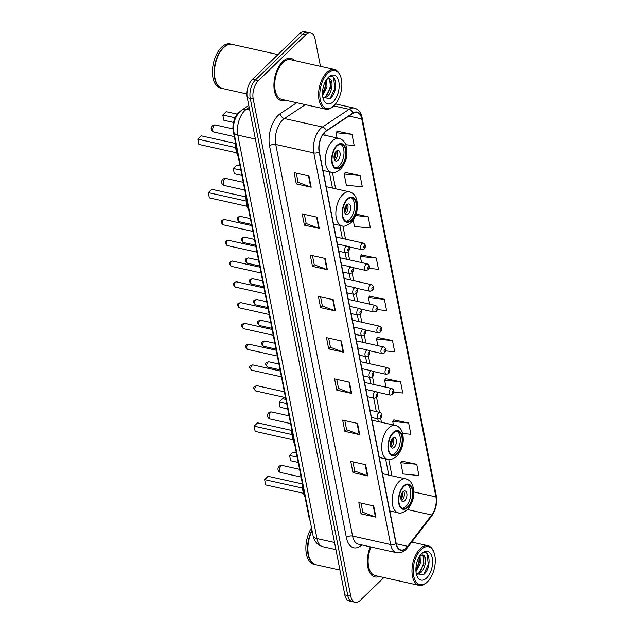 <?xml version="1.0" encoding="UTF-8"?>
<svg xmlns="http://www.w3.org/2000/svg" width="634" height="634" viewBox="0 0 634 634"><rect width="100%" height="100%" fill="white"/><g stroke="black" fill="none" stroke-linecap="round" stroke-linejoin="round"><path stroke-width="0.95" d="M310.113 520.696A13.552 7.283 -77.4 0 1 309.012 517.455L233.249 131.262A13.552 7.283 -77.4 0 1 239.723 111.814L239.763 111.79M320.463 66.372L315.114 39.118A13.552 7.283 102.6 0 0 310.692 33.023L304.74 31.7A13.552 7.283 102.6 0 0 299.589 33.673L252.427 79.313A13.552 7.283 102.6 0 0 247.268 97.691L344.809 594.882A13.552 7.283 102.6 0 0 349.231 600.977L352.203 601.634A13.552 7.283 102.6 0 1 347.789 595.548A13.552 7.283 102.6 0 0 352.203 601.634L355.183 602.3A13.552 7.283 102.6 0 0 360.334 600.327L383.895 577.526M310.692 33.023A13.552 7.283 102.6 0 0 305.533 35.005L258.379 80.637A13.552 7.283 102.6 0 0 253.212 99.015L250.24 98.357L347.789 595.548L250.24 98.357A13.552 7.283 102.6 0 1 255.399 79.979A13.552 7.283 102.6 0 0 250.24 98.357L247.268 97.691M305.533 35.005L302.561 34.339L255.399 79.979L302.561 34.339A13.552 7.283 102.6 0 1 307.72 32.366A13.552 7.283 102.6 0 0 302.561 34.339L299.589 33.673M294.596 60.61A21.675 11.65 102.6 0 0 290.935 58.407A21.675 11.65 102.6 0 0 282.693 61.569A21.675 11.65 102.6 0 0 273.928 84.274A21.675 11.65 102.6 0 0 281.504 100.727A21.675 11.65 102.6 0 0 285.76 100.283A21.675 11.65 102.6 0 1 281.504 100.727A21.675 11.65 102.6 0 1 273.928 84.274A21.675 11.65 102.6 0 1 282.693 61.569A21.675 11.65 102.6 0 1 290.935 58.407A21.675 11.65 102.6 0 1 294.596 60.61M406.386 547.831A14.455 7.767 -77.4 0 1 400.886 549.94A14.455 7.767 -77.4 0 1 396.171 543.441L319.346 151.843A14.455 7.767 -77.4 0 1 326.248 131.095L352.932 113.391A14.455 7.767 -77.4 0 1 357.029 112.424A14.455 7.767 -77.4 0 1 361.752 118.923L435.899 496.874A14.455 7.767 -77.4 0 1 431.722 514.982L407.717 546.334A14.455 7.767 -77.4 0 1 406.386 547.831M406.442 548.133A14.812 7.957 102.6 0 0 407.805 546.595L431.817 515.244A14.812 7.957 102.6 0 0 436.097 496.684L361.943 118.732A14.812 7.957 102.6 0 0 352.908 113.066L326.225 130.77A14.812 7.957 102.6 0 0 319.148 152.033L395.973 543.631A14.812 7.957 102.6 0 0 406.442 548.133M308.972 175.967L294.105 172.654L296.308 183.9L311.183 187.212L308.972 175.967M296.284 173.137L298.075 182.275L310.692 187.07A3.614 1.926 -11.1 0 0 311.183 187.212M298.067 182.204L296.308 183.9M317.063 217.208L302.196 213.896L304.399 225.141L319.274 228.462L317.063 217.208M304.375 214.379L306.174 223.525L318.783 228.311A3.614 1.926 -11.1 0 0 319.274 228.462M306.159 223.445L304.399 225.141M325.155 258.458L310.288 255.137L312.491 266.391L327.366 269.704L325.155 258.458M312.467 255.629L314.266 264.766L326.875 269.561A3.614 1.926 -11.1 0 0 327.366 269.704M314.25 264.695L312.491 266.391M333.246 299.7L318.379 296.387L320.582 307.633L335.457 310.945L333.246 299.7M320.558 296.87L322.357 306.016L334.966 310.803A3.614 1.926 -11.1 0 0 335.457 310.945M322.341 305.937L320.582 307.633M373.711 505.924L358.836 502.611L361.047 513.857L375.914 517.17L373.711 505.924M361.023 503.095L362.814 512.24L375.431 517.027A3.614 1.926 -11.1 0 0 375.914 517.17M362.799 512.161L361.047 513.857M365.62 464.682L350.745 461.362L352.956 472.615L367.823 475.928L365.62 464.682M352.932 461.853L354.723 470.991L367.34 475.785A3.614 1.926 -11.1 0 0 367.823 475.928M354.707 470.919L352.956 472.615M357.528 423.433L342.653 420.12L344.864 431.366L359.732 434.686L357.528 423.433M344.841 420.604L346.632 429.749L359.248 434.536A3.614 1.926 -11.1 0 0 359.732 434.686M346.616 429.67L344.864 431.366M349.437 382.191L334.562 378.878L336.773 390.124L351.64 393.437L349.437 382.191M336.741 379.362L338.54 388.499L351.157 393.294A3.614 1.926 -11.1 0 0 351.64 393.437M338.524 388.428L336.773 390.124M341.338 340.941L326.47 337.629L328.681 348.882L343.549 352.195L341.338 340.941M328.65 338.12L330.449 347.258L343.065 352.052A3.614 1.926 -11.1 0 0 343.549 352.195M330.433 347.178L328.681 348.882M370.288 546.825A21.675 11.65 102.6 0 0 374.932 576.916A21.675 11.65 102.6 0 0 379.18 576.472A21.675 11.65 102.6 0 1 374.932 576.916A21.675 11.65 102.6 0 1 370.288 546.825M253.212 99.015L350.761 596.206A13.552 7.283 102.6 0 0 355.183 602.3M412.837 542.332A13.552 7.283 102.6 0 0 412.972 540.485M353.201 220.093L354.454 226.489L370.399 228.058L368.188 216.812L356.11 214.118M360.096 175.563L344.159 173.993L346.362 185.239L362.307 186.816L360.096 175.563L345.268 172.44M345.784 144.734L354.216 145.566L352.005 134.321L337.177 131.198M385.646 350.903L394.673 351.791L392.47 340.545L377.634 337.423M393.849 392.161L402.764 393.04L400.561 381.787L385.726 378.664M402.669 433.474L410.856 434.282L408.653 423.036L393.817 419.914M416.744 464.278L400.799 462.709L403.01 473.955L418.947 475.532L416.744 464.278L401.908 461.156M369.17 268.388L378.49 269.307L376.287 258.054L361.451 254.931M377.412 309.646L386.582 310.549L384.378 299.303L369.543 296.173M384.378 299.303L368.433 297.726L369.685 304.114M368.433 297.726L369.654 296.023M392.47 340.545L376.525 338.976L377.84 345.665M376.525 338.976L377.745 337.264M400.561 381.787L384.616 380.218L385.987 387.208M384.616 380.218L385.837 378.506M408.653 423.036L392.708 421.459L393.397 424.978M392.708 421.459L393.928 419.756M400.799 462.709L402.019 460.997M376.287 258.054L360.342 256.485L361.538 262.571M360.342 256.485L361.562 254.773M368.188 216.812L355.579 215.568M344.159 173.993L345.379 172.282M352.005 134.321L336.068 132.752L337.09 137.99M336.068 132.752L337.288 131.04M421.095 549.575A19.416 10.437 102.6 0 0 413.701 575.926A19.416 10.437 102.6 0 0 427.427 581.822A19.416 10.437 102.6 0 0 427.49 581.758A19.416 10.437 102.6 0 0 434.005 552.539A19.416 10.437 102.6 0 0 421.095 549.575M434.005 552.539L433.711 551.762A20.32 10.921 102.6 0 0 427.934 545.7A20.32 10.921 102.6 0 0 420.207 548.664A20.32 10.921 102.6 0 0 411.997 569.95A20.32 10.921 102.6 0 0 419.098 585.372A20.32 10.921 102.6 0 0 426.825 582.408A20.32 10.921 102.6 0 0 426.896 582.337A20.32 10.921 102.6 0 0 426.967 582.266M371.041 546.991A20.32 10.921 102.6 0 0 375.225 575.593L419.098 585.372M312.102 530.84A22.578 12.133 102.6 0 0 309.392 557.936A22.578 12.133 102.6 0 0 315.811 564.664L339.935 570.045M312.087 530.753A22.356 12.014 102.6 0 0 309.321 557.738A22.356 12.014 102.6 0 0 309.36 557.833M311.991 530.262A22.578 12.133 102.6 0 0 315.439 564.585A22.578 12.133 102.6 0 0 315.629 564.625M311.508 527.813A22.578 12.133 102.6 0 0 305.921 550.28A22.578 12.133 102.6 0 0 313.767 564.212L315.439 564.585M420.033 555.661L420.413 563.174L415.991 571.591M419.328 556.763L419.24 562.913L415.904 570.156M416.784 574.404L420.374 572.938C426 568.73 427.11 555.685 422.957 554.956L420.239 555.368M422.117 554.837L423.084 555.661L423.956 563.959L419.193 572.676L416.514 574.055M416.308 573.738L423.504 574.681C432.792 567.462 429.337 546.136 421.348 554.005L420.928 554.385M426.658 577.923A14.725 7.909 102.6 0 0 432.269 557.952A14.725 7.909 102.6 0 0 421.864 553.474A14.725 7.909 102.6 0 0 421.808 553.53A14.725 7.909 102.6 0 0 416.871 575.68A14.725 7.909 102.6 0 0 426.658 577.923M419.882 555.408L422.807 554.916M426.896 553.482L428.33 564.426L423.615 574.594M423.932 557.381L423.607 563.372L420.556 571.297M419.256 556.882L418.884 562.326L415.904 570.132M407.725 506.796A12.197 6.554 102.6 0 0 412.655 494.021A12.197 6.554 102.6 0 0 408.391 484.772A12.197 6.554 102.6 0 0 403.755 486.547A12.197 6.554 102.6 0 0 398.826 499.323A12.197 6.554 102.6 0 0 403.089 508.579A12.197 6.554 102.6 0 0 407.725 506.796M402.186 508.246A12.197 6.554 102.6 0 0 405.871 506.384A12.197 6.554 102.6 0 0 410.753 494.472A12.197 6.554 102.6 0 0 407.432 484.693M302.267 483.084A26.422 14.194 102.6 0 0 305.033 497.167M302.26 483.908L268.063 476.292L264.632 479.621L265.654 484.867L303.48 493.3M265.654 484.867L264.632 479.621L302.473 488.053M296.347 452.882L293.019 452.145L289.579 455.466L290.61 460.72L298.218 462.416M290.61 460.72L289.579 455.466L297.188 457.162M404.761 500.757A5.421 2.908 102.6 0 0 406.957 495.083A5.421 2.908 102.6 0 0 405.063 490.97A5.421 2.908 102.6 0 0 403.002 491.762A5.421 2.908 102.6 0 0 400.807 497.436A5.421 2.908 102.6 0 0 402.701 501.549A5.421 2.908 102.6 0 0 404.761 500.757M401.536 500.67A5.421 2.908 102.6 0 0 402.162 500.178A5.421 2.908 102.6 0 0 403.628 491.271M402.717 492.055A7.228 3.883 -77.4 0 1 401.045 499.576M402.241 492.689A6.324 3.4 -77.4 0 1 400.878 498.792M327.675 73.385A19.416 10.437 102.6 0 0 320.273 99.728A19.416 10.437 102.6 0 0 333.999 105.632A19.416 10.437 102.6 0 0 334.07 105.569A19.416 10.437 102.6 0 0 340.577 76.342A19.416 10.437 102.6 0 0 327.675 73.385M340.577 76.342L340.292 75.565A20.32 10.921 102.6 0 0 334.514 69.51A20.32 10.921 102.6 0 0 326.779 72.474A20.32 10.921 102.6 0 0 318.569 93.761A20.32 10.921 102.6 0 0 325.67 109.183A20.32 10.921 102.6 0 0 333.405 106.219A20.32 10.921 102.6 0 0 333.476 106.147A20.32 10.921 102.6 0 0 333.547 106.076M334.514 69.51L290.641 59.731A20.32 10.921 102.6 0 0 282.915 62.695A20.32 10.921 102.6 0 0 274.696 83.981A20.32 10.921 102.6 0 0 281.805 99.403L325.67 109.183M277.969 54.595L232.21 44.396A22.578 12.133 102.6 0 0 223.62 47.685A22.578 12.133 102.6 0 0 223.54 47.764A22.578 12.133 102.6 0 0 215.964 81.738A22.578 12.133 102.6 0 0 222.383 88.475L246.943 93.951M223.469 47.835A22.356 12.014 102.6 0 0 223.39 47.907A22.356 12.014 102.6 0 0 215.893 81.548A22.356 12.014 102.6 0 0 215.932 81.643M232.02 44.356A22.578 12.133 102.6 0 0 231.838 44.309A22.578 12.133 102.6 0 0 223.247 47.605A22.578 12.133 102.6 0 0 214.126 71.262A22.578 12.133 102.6 0 0 222.011 88.395A22.578 12.133 102.6 0 0 222.201 88.427M231.838 44.309L230.166 43.936A22.578 12.133 102.6 0 0 221.575 47.233A22.578 12.133 102.6 0 0 212.453 70.889A22.578 12.133 102.6 0 0 220.339 88.023L222.011 88.395M326.605 79.472L326.993 86.977L322.563 95.401M325.9 80.573L325.813 86.715L322.484 93.967L325.464 86.129L325.828 80.692M323.356 98.215L326.946 96.748C332.573 92.54 333.682 79.496 329.537 78.767L326.811 79.171M328.697 78.648L329.656 79.472L330.536 87.769L325.765 96.487L323.094 97.858M322.888 97.549L330.076 98.492C339.364 91.272 335.909 69.946 327.921 77.816L327.501 78.196M333.23 101.733A14.725 7.909 102.6 0 0 338.841 81.762A14.725 7.909 102.6 0 0 328.436 77.285A14.725 7.909 102.6 0 0 328.38 77.332A14.725 7.909 102.6 0 0 323.443 99.49A14.725 7.909 102.6 0 0 333.23 101.733M326.462 79.218L329.387 78.727M333.468 77.293L334.903 88.237L330.187 98.397M330.504 81.192L330.179 87.183L327.128 95.108M397.233 453.326A12.197 6.554 102.6 0 0 402.162 440.559A12.197 6.554 102.6 0 0 397.906 431.302A12.197 6.554 102.6 0 0 393.262 433.085A12.197 6.554 102.6 0 0 388.333 445.853A12.197 6.554 102.6 0 0 392.597 455.109A12.197 6.554 102.6 0 0 397.233 453.326M391.693 454.776A12.197 6.554 102.6 0 0 395.378 452.914A12.197 6.554 102.6 0 0 400.26 441.002A12.197 6.554 102.6 0 0 396.947 431.223M291.783 429.614A26.422 14.194 102.6 0 0 294.541 443.697M291.767 430.446L257.578 422.823L254.139 426.151L255.169 431.397L292.995 439.83M255.169 431.397L254.139 426.151L291.981 434.583M285.855 399.412L282.534 398.675L279.095 402.004L280.125 407.25L287.725 408.946M280.125 407.25L279.095 402.004L286.695 403.692M394.277 447.287A5.421 2.908 102.6 0 0 396.464 441.613A5.421 2.908 102.6 0 0 394.57 437.5A5.421 2.908 102.6 0 0 392.509 438.292A5.421 2.908 102.6 0 0 390.322 443.966A5.421 2.908 102.6 0 0 392.216 448.079A5.421 2.908 102.6 0 0 394.277 447.287M391.043 447.208A5.421 2.908 102.6 0 0 391.669 446.708A5.421 2.908 102.6 0 0 393.135 437.801M392.232 438.585A7.228 3.883 -77.4 0 1 390.552 446.106M391.749 439.227A6.324 3.4 -77.4 0 1 390.393 445.322M351.418 219.808A12.197 6.554 102.6 0 0 356.348 207.033A12.197 6.554 102.6 0 0 352.084 197.784A12.197 6.554 102.6 0 0 347.448 199.559A12.197 6.554 102.6 0 0 342.518 212.335A12.197 6.554 102.6 0 0 346.782 221.583A12.197 6.554 102.6 0 0 351.418 219.808M345.879 221.25A12.197 6.554 102.6 0 0 349.564 219.396A12.197 6.554 102.6 0 0 354.446 207.477A12.197 6.554 102.6 0 0 351.133 197.705M245.968 196.096A26.422 14.194 102.6 0 0 248.726 210.179M245.952 196.92L211.764 189.304L208.324 192.625L209.355 197.879L247.181 206.312M209.355 197.879L208.324 192.625L246.166 201.065M240.04 165.894L236.72 165.149L233.28 168.478L234.311 173.732L241.911 175.42M234.311 173.732L233.28 168.478L240.88 170.174M348.462 213.769A5.421 2.908 102.6 0 0 350.65 208.095A5.421 2.908 102.6 0 0 348.755 203.982A5.421 2.908 102.6 0 0 346.695 204.774A5.421 2.908 102.6 0 0 344.5 210.448A5.421 2.908 102.6 0 0 346.394 214.561A5.421 2.908 102.6 0 0 348.462 213.769M345.229 213.682A5.421 2.908 102.6 0 0 345.855 213.19A5.421 2.908 102.6 0 0 347.321 204.275M346.418 205.067A7.228 3.883 -77.4 0 1 344.738 212.588M345.934 205.701A6.324 3.4 -77.4 0 1 344.571 211.804M340.933 166.338A12.197 6.554 102.6 0 0 345.855 153.563A12.197 6.554 102.6 0 0 341.599 144.314A12.197 6.554 102.6 0 0 336.955 146.089A12.197 6.554 102.6 0 0 332.034 158.865A12.197 6.554 102.6 0 0 336.289 168.121A12.197 6.554 102.6 0 0 340.933 166.338M335.394 167.78A12.197 6.554 102.6 0 0 339.071 165.926A12.197 6.554 102.6 0 0 343.953 154.014A12.197 6.554 102.6 0 0 340.64 144.235M235.476 142.626A26.422 14.194 102.6 0 0 238.241 156.709M235.468 143.45L201.271 135.834L197.832 139.163L198.862 144.409L236.688 152.842M198.862 144.409L197.832 139.163L235.674 147.595M237.274 114.144L226.227 111.679L222.788 115.008L223.818 120.262L233.534 122.425M223.818 120.262L222.788 115.008L235.111 117.758M337.97 160.299A5.421 2.908 102.6 0 0 340.157 154.625A5.421 2.908 102.6 0 0 338.263 150.512A5.421 2.908 102.6 0 0 336.202 151.304A5.421 2.908 102.6 0 0 334.015 156.978A5.421 2.908 102.6 0 0 335.909 161.091A5.421 2.908 102.6 0 0 337.97 160.299M334.736 160.212A5.421 2.908 102.6 0 0 335.37 159.72A5.421 2.908 102.6 0 0 336.836 150.813M335.925 151.597A7.228 3.883 -77.4 0 1 334.253 159.118M335.441 152.231A6.324 3.4 -77.4 0 1 334.086 158.334M309.503 517.566L309.012 517.455M233.748 131.373L233.249 131.262M249.178 107.423L246.468 109.214A18.061 9.708 102.6 0 0 244.716 110.641A18.061 9.708 102.6 0 0 237.829 135.145L316.984 538.599A18.061 9.708 102.6 0 0 322.88 546.722C317.476 545.113 314.195 541.404 313.037 535.579L233.883 132.134A9.034 4.818 168.9 0 0 237.829 135.145L255.383 139.06M334.538 542.506L316.984 538.599A9.034 4.818 168.9 0 1 313.037 535.579M249.669 109.928L246.468 109.214A9.034 6.649 -123.6 0 0 242.069 109.904L248.79 105.442M344.809 594.882L350.761 596.206M252.427 79.313L258.379 80.637M361.856 544.947A22.578 12.133 -77.4 0 1 346.394 537.616L269.569 146.01A4.517 2.409 168.9 0 1 275.742 144.465L352.567 536.063A18.061 9.708 102.6 0 0 358.464 544.186L396.535 552.674A18.061 9.708 -77.4 0 1 390.639 544.551A4.517 2.409 -11.1 0 0 395.973 543.631M269.569 146.01A22.578 12.133 -77.4 0 1 278.168 115.38A22.578 12.133 -77.4 0 1 280.355 113.597L296.736 102.732M326.225 130.77A4.517 3.329 -123.6 0 0 322.444 127.022L284.373 118.534A18.061 9.708 102.6 0 0 282.621 119.961A18.061 9.708 102.6 0 0 275.742 144.465L313.806 152.945A18.061 9.708 -77.4 0 1 322.444 127.022L349.128 109.31A18.061 9.708 -77.4 0 1 354.248 108.097L335.537 103.928M396.535 552.674C399.848 553.316 402.939 552.269 405.808 549.535L407.504 547.625A4.517 2.488 -142.6 0 0 407.805 546.595M407.504 547.625L431.508 516.274C435.812 510.077 437.397 503.214 436.271 495.685A4.517 2.409 168.9 0 1 436.097 496.684M361.943 118.732A4.517 2.409 -11.1 0 0 362.117 117.734C361.023 112.456 358.4 109.238 354.248 108.097M352.908 113.066A4.517 3.329 -123.6 0 0 349.128 109.31L333.746 105.886M431.508 516.274A4.517 2.488 -142.6 0 0 431.817 515.244M319.148 152.033A4.517 2.409 168.9 0 1 313.806 152.945L390.639 544.551L352.567 536.063A4.517 2.409 168.9 0 0 346.394 537.616M305.311 104.642L284.373 118.534A4.517 3.329 56.4 0 1 280.355 113.597M361.752 118.923L348.914 116.062M407.717 546.334L396.242 543.774M431.722 514.982L407.464 509.57M435.899 496.874L413.844 491.96M391.947 475.785L388.753 459.507M381.454 422.315L380.685 418.385M379.489 412.298L376.612 397.613M374.044 384.545L372.53 376.842M369.971 363.773L368.457 356.07M365.897 343.002L364.384 335.299M361.816 322.231L360.31 314.527M357.742 301.451L356.229 293.748M353.669 280.68L352.155 272.977M349.596 259.908L348.082 252.205M345.514 239.137L342.939 225.989M335.64 188.797L332.446 172.519M325.147 135.327L324.592 132.49M340.862 340.838L343.065 352.052M348.954 382.08L351.157 393.294M357.045 423.33L359.248 434.536M365.136 464.571L367.34 475.785M373.228 505.821L375.431 517.027M332.771 299.597L334.966 310.803M324.679 258.347L326.875 269.561M316.588 217.105L318.783 228.311M308.496 175.856L310.692 187.07M403.644 485.985A12.87 6.919 102.6 0 0 398.738 503.451A12.87 6.919 102.6 0 0 407.836 507.359A12.87 6.919 102.6 0 0 412.742 489.9A12.87 6.919 102.6 0 0 403.644 485.985M389.791 510.933L398.239 512.819A17.387 9.344 -77.4 0 1 392.161 499.624A17.387 9.344 -77.4 0 1 399.19 481.412A17.387 9.344 -77.4 0 1 405.808 478.876L382.484 473.677M280.981 466.006A3.614 1.942 -77.4 0 1 282.36 465.475A3.614 3.614 0 0 0 278.025 469.699A3.614 3.614 0 0 0 280.783 472.528A3.614 1.942 -77.4 0 1 279.602 470.904A3.614 1.942 -77.4 0 1 280.981 466.006M393.151 432.523A12.87 6.919 102.6 0 0 388.254 449.981A12.87 6.919 102.6 0 0 397.344 453.889A12.87 6.919 102.6 0 0 402.249 436.43A12.87 6.919 102.6 0 0 393.151 432.523M379.306 457.463L387.746 459.349A17.387 9.344 -77.4 0 1 381.676 446.154A17.387 9.344 -77.4 0 1 388.697 427.942A17.387 9.344 -77.4 0 1 395.315 425.406L371.992 420.207M270.488 412.536A3.614 1.942 -77.4 0 1 271.867 412.005A3.614 3.614 0 0 0 267.532 416.229A3.614 3.614 0 0 0 270.298 419.058A3.614 1.942 -77.4 0 1 269.117 417.434A3.614 1.942 -77.4 0 1 270.488 412.536M347.337 198.997A12.87 6.919 102.6 0 0 342.431 216.456A12.87 6.919 102.6 0 0 351.529 220.37A12.87 6.919 102.6 0 0 356.435 202.912A12.87 6.919 102.6 0 0 347.337 198.997M333.484 223.945L341.932 225.823A17.387 9.344 -77.4 0 1 335.861 212.636A17.387 9.344 -77.4 0 1 342.883 194.424A17.387 9.344 -77.4 0 1 349.5 191.888L326.177 186.689M224.674 179.01A3.614 1.942 -77.4 0 1 226.053 178.487A3.614 3.614 0 0 0 221.718 182.711A3.614 3.614 0 0 0 224.476 185.54A3.614 1.942 -77.4 0 1 223.303 183.915A3.614 1.942 -77.4 0 1 224.674 179.01M336.852 145.527A12.87 6.919 102.6 0 0 331.947 162.993A12.87 6.919 102.6 0 0 341.044 166.9A12.87 6.919 102.6 0 0 345.942 149.442A12.87 6.919 102.6 0 0 336.852 145.527M322.999 170.475L331.447 172.361A17.387 9.344 -77.4 0 1 325.369 159.166A17.387 9.344 -77.4 0 1 332.398 140.954A17.387 9.344 -77.4 0 1 339.008 138.418L322.769 134.796M214.189 125.548A3.614 1.942 -77.4 0 1 215.56 125.017A3.614 3.614 0 0 0 211.233 129.241A3.614 3.614 0 0 0 213.991 132.07A3.614 1.942 -77.4 0 1 212.81 130.445A3.614 1.942 -77.4 0 1 214.189 125.548M255.819 390.988C253.489 388.84 253.14 387.295 254.765 386.344L257 385.694A2.71 1.458 102.6 0 0 255.97 386.09A2.71 1.458 102.6 0 0 254.868 388.927A2.71 1.458 102.6 0 0 255.819 390.988L285.498 397.597M378.538 412.869A3.384 1.823 -77.4 0 1 379.829 412.377C382.31 413.225 382.651 415.183 380.844 418.242L378.355 418.987A3.384 1.823 -77.4 0 1 377.167 416.419A3.384 1.823 -77.4 0 1 378.538 412.869M381.137 417.029A1.125 0.61 102.6 0 0 381.565 415.5A1.125 0.61 102.6 0 0 380.765 415.159A1.125 0.61 102.6 0 0 380.337 416.689A1.125 0.61 102.6 0 0 381.137 417.029M251.746 370.216C249.416 368.069 249.059 366.523 250.692 365.572L252.918 364.922A2.71 1.458 102.6 0 0 251.888 365.319A2.71 1.458 102.6 0 0 250.795 368.156A2.71 1.458 102.6 0 0 251.746 370.216L281.425 376.826M374.464 392.097A3.384 1.823 -77.4 0 1 375.748 391.606C378.236 392.454 378.577 394.411 376.77 397.47L374.282 398.215A3.384 1.823 -77.4 0 1 373.093 395.648A3.384 1.823 -77.4 0 1 374.464 392.097M377.056 396.258A1.125 0.61 102.6 0 0 377.492 394.728A1.125 0.61 102.6 0 0 376.691 394.388A1.125 0.61 102.6 0 0 376.263 395.917A1.125 0.61 102.6 0 0 377.056 396.258M247.664 349.437C245.334 347.297 244.986 345.752 246.61 344.801L248.845 344.151A2.71 1.458 102.6 0 0 247.815 344.547A2.71 1.458 102.6 0 0 246.721 347.384A2.71 1.458 102.6 0 0 247.664 349.437L277.351 356.054M370.391 371.326A3.384 1.823 -77.4 0 1 371.675 370.835C374.163 371.683 374.504 373.64 372.697 376.699L370.201 377.444A3.384 1.823 -77.4 0 1 369.02 374.876A3.384 1.823 -77.4 0 1 370.391 371.326M372.982 375.486A1.125 0.61 102.6 0 0 373.41 373.957A1.125 0.61 102.6 0 0 372.618 373.616A1.125 0.61 102.6 0 0 372.182 375.146A1.125 0.61 102.6 0 0 372.982 375.486M243.591 328.666C241.261 326.526 240.912 324.98 242.537 324.029L244.772 323.38A2.71 1.458 102.6 0 0 243.741 323.776A2.71 1.458 102.6 0 0 242.648 326.613A2.71 1.458 102.6 0 0 243.591 328.666L273.27 335.283M366.309 350.554A3.384 1.823 -77.4 0 1 367.601 350.055C370.09 350.911 370.422 352.869 368.616 355.928L366.127 356.673A3.384 1.823 -77.4 0 1 364.946 354.097A3.384 1.823 -77.4 0 1 366.309 350.554M368.909 354.715A1.125 0.61 102.6 0 0 369.337 353.186A1.125 0.61 102.6 0 0 368.536 352.845A1.125 0.61 102.6 0 0 368.108 354.374A1.125 0.61 102.6 0 0 368.909 354.715M239.517 307.894C237.187 305.754 236.839 304.209 238.463 303.25L240.698 302.608A2.71 1.458 102.6 0 0 239.668 303.004A2.71 1.458 102.6 0 0 238.566 305.842A2.71 1.458 102.6 0 0 239.517 307.894L269.196 314.512M362.236 329.783A3.384 1.823 -77.4 0 1 363.528 329.284C366.008 330.14 366.349 332.097 364.542 335.148L362.054 335.901A3.384 1.823 -77.4 0 1 360.865 333.326A3.384 1.823 -77.4 0 1 362.236 329.783M364.835 333.944A1.125 0.61 102.6 0 0 365.263 332.414A1.125 0.61 102.6 0 0 364.463 332.065A1.125 0.61 102.6 0 0 364.035 333.603A1.125 0.61 102.6 0 0 364.835 333.944M235.444 287.123C233.114 284.983 232.757 283.43 234.39 282.479L236.617 281.837A2.71 1.458 102.6 0 0 235.586 282.225A2.71 1.458 102.6 0 0 234.493 285.07A2.71 1.458 102.6 0 0 235.444 287.123L265.123 293.74M358.162 309.004A3.384 1.823 -77.4 0 1 359.454 308.512C361.935 309.368 362.276 311.318 360.469 314.377L357.98 315.122A3.384 1.823 -77.4 0 1 356.791 312.554A3.384 1.823 -77.4 0 1 358.162 309.004M360.754 313.172A1.125 0.61 102.6 0 0 361.19 311.643A1.125 0.61 102.6 0 0 360.389 311.294A1.125 0.61 102.6 0 0 359.961 312.831A1.125 0.61 102.6 0 0 360.754 313.172M231.362 266.351C229.032 264.212 228.684 262.658 230.308 261.707L232.543 261.057A2.71 1.458 102.6 0 0 231.513 261.454A2.71 1.458 102.6 0 0 230.419 264.299A2.71 1.458 102.6 0 0 231.362 266.351L261.049 272.969M354.089 288.232A3.384 1.823 -77.4 0 1 355.373 287.741C357.861 288.597 358.202 290.546 356.395 293.605L353.899 294.35A3.384 1.823 -77.4 0 1 352.718 291.783A3.384 1.823 -77.4 0 1 354.089 288.232M356.68 292.401A1.125 0.61 102.6 0 0 357.108 290.863A1.125 0.61 102.6 0 0 356.316 290.523A1.125 0.61 102.6 0 0 355.88 292.052A1.125 0.61 102.6 0 0 356.68 292.401M227.289 245.58C224.959 243.432 224.61 241.887 226.235 240.936L228.47 240.286A2.71 1.458 102.6 0 0 227.44 240.682A2.71 1.458 102.6 0 0 226.346 243.519A2.71 1.458 102.6 0 0 227.289 245.58L256.968 252.189M350.008 267.461A3.384 1.823 -77.4 0 1 351.299 266.969C353.788 267.825 354.121 269.775 352.314 272.834L349.825 273.579A3.384 1.823 -77.4 0 1 348.645 271.011A3.384 1.823 -77.4 0 1 350.008 267.461M352.607 271.629A1.125 0.61 102.6 0 0 353.035 270.092A1.125 0.61 102.6 0 0 352.235 269.751A1.125 0.61 102.6 0 0 351.807 271.281A1.125 0.61 102.6 0 0 352.607 271.629M223.216 224.808C220.886 222.661 220.537 221.115 222.162 220.164L224.396 219.515A2.71 1.458 102.6 0 0 223.366 219.911A2.71 1.458 102.6 0 0 222.265 222.748A2.71 1.458 102.6 0 0 223.216 224.808L252.895 231.418M345.934 246.689A3.384 1.823 -77.4 0 1 347.226 246.198C349.706 247.046 350.047 249.003 348.24 252.063L345.752 252.808A3.384 1.823 -77.4 0 1 344.563 250.24A3.384 1.823 -77.4 0 1 345.934 246.689M348.534 250.85A1.125 0.61 102.6 0 0 348.962 249.321A1.125 0.61 102.6 0 0 348.161 248.98A1.125 0.61 102.6 0 0 347.733 250.509A1.125 0.61 102.6 0 0 348.534 250.85M267.881 362.204A2.71 1.458 102.6 0 0 266.787 365.041A2.71 1.458 102.6 0 0 267.73 367.102C265.4 364.954 265.052 363.409 266.676 362.458L268.911 361.808A2.71 1.458 102.6 0 0 267.881 362.204M376.794 392.097L390.267 395.101A3.384 1.823 -77.4 0 1 389.086 392.533A3.384 1.823 -77.4 0 1 390.449 388.983A3.384 1.823 -77.4 0 1 391.741 388.491L364.582 382.437M392.676 391.273A1.125 0.61 102.6 0 0 392.248 392.803A1.125 0.61 102.6 0 0 393.048 393.143A1.125 0.61 102.6 0 0 393.476 391.614A1.125 0.61 102.6 0 0 392.676 391.273M263.807 341.433A2.71 1.458 102.6 0 0 262.714 344.27A2.71 1.458 102.6 0 0 263.657 346.322C261.327 344.183 260.978 342.637 262.603 341.686L264.838 341.037A2.71 1.458 102.6 0 0 263.807 341.433M372.721 371.326L386.193 374.329A3.384 1.823 -77.4 0 1 385.012 371.762A3.384 1.823 -77.4 0 1 386.375 368.211A3.384 1.823 -77.4 0 1 387.667 367.712L360.508 361.665M388.602 370.502A1.125 0.61 102.6 0 0 388.174 372.031A1.125 0.61 102.6 0 0 388.975 372.372A1.125 0.61 102.6 0 0 389.403 370.842A1.125 0.61 102.6 0 0 388.602 370.502M259.726 320.661A2.71 1.458 102.6 0 0 258.632 323.498A2.71 1.458 102.6 0 0 259.583 325.551C257.253 323.411 256.897 321.866 258.529 320.907L260.764 320.265A2.71 1.458 102.6 0 0 259.726 320.661M368.639 350.554L382.12 353.558A3.384 1.823 -77.4 0 1 380.931 350.982A3.384 1.823 -77.4 0 1 382.302 347.44A3.384 1.823 -77.4 0 1 383.594 346.941L356.435 340.894M384.529 349.73A1.125 0.61 102.6 0 0 384.101 351.26A1.125 0.61 102.6 0 0 384.893 351.601A1.125 0.61 102.6 0 0 385.329 350.071A1.125 0.61 102.6 0 0 384.529 349.73M255.653 299.89A2.71 1.458 102.6 0 0 254.559 302.727A2.71 1.458 102.6 0 0 255.51 304.78C253.18 302.64 252.823 301.087 254.448 300.136L256.683 299.494A2.71 1.458 102.6 0 0 255.653 299.89M364.566 329.783L378.038 332.787A3.384 1.823 -77.4 0 1 376.858 330.211A3.384 1.823 -77.4 0 1 378.229 326.668A3.384 1.823 -77.4 0 1 379.512 326.169L352.353 320.122M380.455 328.951A1.125 0.61 102.6 0 0 380.02 330.488A1.125 0.61 102.6 0 0 380.82 330.829A1.125 0.61 102.6 0 0 381.248 329.3A1.125 0.61 102.6 0 0 380.455 328.951M251.579 279.111A2.71 1.458 102.6 0 0 250.485 281.956A2.71 1.458 102.6 0 0 251.429 284.008C249.099 281.868 248.75 280.315 250.375 279.364L252.609 278.722A2.71 1.458 102.6 0 0 251.579 279.111M360.492 309.012L373.965 312.007A3.384 1.823 -77.4 0 1 372.784 309.44A3.384 1.823 -77.4 0 1 374.155 305.889A3.384 1.823 -77.4 0 1 375.439 305.398L348.28 299.343M376.374 308.179A1.125 0.61 102.6 0 0 375.946 309.717A1.125 0.61 102.6 0 0 376.747 310.058A1.125 0.61 102.6 0 0 377.175 308.528A1.125 0.61 102.6 0 0 376.374 308.179M247.506 258.339A2.71 1.458 102.6 0 0 246.412 261.176A2.71 1.458 102.6 0 0 247.355 263.237C245.025 261.089 244.676 259.544 246.301 258.593L248.536 257.943A2.71 1.458 102.6 0 0 247.506 258.339M356.419 288.232L369.891 291.236A3.384 1.823 -77.4 0 1 368.711 288.668A3.384 1.823 -77.4 0 1 370.074 285.118A3.384 1.823 -77.4 0 1 371.365 284.626L344.207 278.572M372.301 287.408A1.125 0.61 102.6 0 0 371.873 288.938A1.125 0.61 102.6 0 0 372.673 289.286A1.125 0.61 102.6 0 0 373.101 287.749A1.125 0.61 102.6 0 0 372.301 287.408M243.424 237.568A2.71 1.458 102.6 0 0 242.331 240.405A2.71 1.458 102.6 0 0 243.282 242.465C240.952 240.318 240.595 238.772 242.228 237.821L244.462 237.171A2.71 1.458 102.6 0 0 243.424 237.568M352.338 267.461L365.818 270.464A3.384 1.823 -77.4 0 1 364.629 267.897A3.384 1.823 -77.4 0 1 366 264.346A3.384 1.823 -77.4 0 1 367.292 263.855L340.133 257.8M368.227 266.637A1.125 0.61 102.6 0 0 367.799 268.166A1.125 0.61 102.6 0 0 368.592 268.515A1.125 0.61 102.6 0 0 369.028 266.977A1.125 0.61 102.6 0 0 368.227 266.637M239.351 216.796A2.71 1.458 102.6 0 0 238.257 219.633A2.71 1.458 102.6 0 0 239.208 221.694C236.878 219.546 236.522 218.001 238.146 217.05L240.381 216.4A2.71 1.458 102.6 0 0 239.351 216.796M348.264 246.689L361.737 249.693A3.384 1.823 -77.4 0 1 360.556 247.125A3.384 1.823 -77.4 0 1 361.927 243.575A3.384 1.823 -77.4 0 1 363.211 243.084L336.052 237.029M364.154 245.865A1.125 0.61 102.6 0 0 363.718 247.395A1.125 0.61 102.6 0 0 364.518 247.736A1.125 0.61 102.6 0 0 364.946 246.206A1.125 0.61 102.6 0 0 364.154 245.865M233.883 132.134C232.694 124.224 234.699 117.401 239.906 111.647L242.069 109.904M322.88 546.722L335.933 549.63M436.271 495.685L362.117 117.734M388.785 475.08L385.607 458.873M378.292 421.61L377.753 418.852M376.327 411.593L373.68 398.081M370.882 383.839L369.606 377.309M366.809 363.068L365.525 356.538M362.735 342.297L361.451 335.766M358.654 321.525L357.378 314.995M354.58 300.754L353.304 294.216M350.507 279.974L349.223 273.444M346.433 259.203L345.15 252.673M342.352 238.432L339.792 225.347M332.478 188.092L329.3 171.877M411.743 542.086L427.934 545.7M427.49 581.758L426.896 582.337M398.239 512.819C399.8 513.889 402.812 512.874 407.258 509.776C413.328 502.619 415.135 494.52 412.679 485.462C411.284 481.872 408.993 479.676 405.808 478.876M301.087 477.053L280.783 472.528M299.565 469.311L282.36 465.475M334.07 105.569L333.476 106.147M387.746 459.349C389.308 460.419 392.319 459.404 396.773 456.306C402.836 449.157 404.643 441.05 402.194 431.992C400.791 428.41 398.501 426.214 395.315 425.406M290.594 423.583L270.298 419.058M289.08 415.841L271.867 412.005M341.932 225.823C343.493 226.901 346.505 225.886 350.951 222.788C357.021 215.631 358.828 207.532 356.379 198.474C354.977 194.884 352.686 192.688 349.5 191.888M244.779 190.065L224.476 185.54M243.266 182.323L226.053 178.487M331.447 172.361C333.008 173.431 336.012 172.416 340.466 169.318C346.529 162.161 348.335 154.062 345.887 145.004C344.492 141.414 342.194 139.218 339.008 138.418M234.295 136.595L213.991 132.07M232.955 128.892L215.56 125.017M257 385.694L284.357 391.796M370.026 410.19L379.829 412.377M371.453 417.449L378.355 418.987M252.918 364.922L280.283 371.025M365.953 389.419L375.748 391.606M367.379 396.678L374.282 398.215M248.845 344.151L276.21 350.245M361.879 368.647L371.675 370.835M363.298 375.907L370.201 377.444M244.772 323.38L272.137 329.474M357.806 347.876L367.601 350.055M359.224 355.135L366.127 356.673M240.698 302.608L268.055 308.703M353.724 327.104L363.528 329.284M355.151 334.364L362.054 335.901M236.617 281.837L263.982 287.931M349.651 306.333L359.454 308.512M351.077 313.584L357.98 315.122M232.543 261.057L259.908 267.16M345.578 285.554L355.373 287.741M346.996 292.813L353.899 294.35M228.47 240.286L255.835 246.388M341.504 264.782L351.299 266.969M342.923 272.041L349.825 273.579M224.396 219.515L251.753 225.617M337.423 244.011L347.226 246.198M338.849 251.27L345.752 252.808M267.73 367.102L280.054 369.844M390.267 395.101L392.755 394.356C394.61 391.867 394.277 389.91 391.741 388.491M268.911 361.808L278.912 364.035M263.657 346.322L275.98 349.072M386.193 374.329L388.682 373.584C390.536 371.096 390.195 369.139 387.667 367.712M264.838 341.037L274.839 343.263M259.583 325.551L271.899 328.301M382.12 353.558L384.608 352.813C386.463 350.325 386.122 348.367 383.594 346.941M260.764 320.265L270.766 322.492M255.51 304.78L267.825 307.53M378.038 332.787L380.535 332.034C382.389 329.553 382.048 327.596 379.512 326.169M256.683 299.494L266.692 301.721M251.429 284.008L263.752 286.758M373.965 312.007L376.453 311.262C378.308 308.774 377.975 306.824 375.439 305.398M252.609 278.722L262.611 280.949M247.355 263.237L259.678 265.979M369.891 291.236L372.38 290.491C374.234 288.002 373.894 286.053 371.365 284.626M248.536 257.943L258.537 260.178M243.282 242.465L255.605 245.207M365.818 270.464L368.306 269.719C370.161 267.231 369.82 265.274 367.292 263.855M244.462 237.171L254.464 239.406M239.208 221.694L251.524 224.436M361.737 249.693L364.233 248.948C366.087 246.46 365.747 244.502 363.211 243.084M240.381 216.4L250.39 218.627"/></g></svg>
